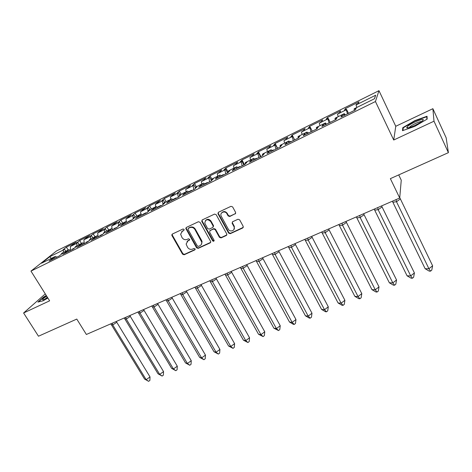 <?xml version="1.0" encoding="UTF-8"?>
<svg xmlns="http://www.w3.org/2000/svg" width="472" height="472" viewBox="0 0 472 472"><rect width="100%" height="100%" fill="white"/><g stroke="black" fill="none" stroke-linecap="round" stroke-linejoin="round"><path stroke-width="0.71" d="M184.133 229.41L183.012 229.008L172.357 234.047L171.79 234.914L171.955 235.563L182.575 254.202L184.157 254.774L194.806 249.906L195.101 248.856L193.986 248.449L192.6 249.086C190.535 249.782 188.841 249.169 187.508 247.245L186.121 244.018L187.956 240.867L189.343 240.224L189.744 239.51L188.517 238.761L187.13 239.41C185.065 240.118 183.366 239.505 182.021 237.569L180.617 234.183L182.457 231.138L183.844 230.483L184.133 229.41M45.288 293.908L23.6 312.983L38.48 336.223L76.783 319.072L86.37 334.471L399.713 198.022L401.253 180.192L398.722 174.905M432.877 108.696L395.766 126.284L393.719 140.025L433.998 121.204L432.877 108.696L446.152 137.789L448.4 152.657L390.368 178.646L399.713 198.022M433.998 121.204L448.4 152.657M235.144 213.999L235.64 212.447L232.637 206.913L230.973 206.323L218.477 212.235L217.928 213.615L228.613 233.109L230.247 233.693L242.738 227.982L243.239 226.448L239.652 219.84L237.994 219.25L232.625 221.74L232.106 223.203L234.065 226.825C235.793 230.43 230.059 232.72 228.283 229.156L221.097 215.969C219.604 212.382 225.221 210.276 226.955 213.786L228.123 215.922L229.77 216.506L235.681 213.45M393.719 140.025L375.447 101.527L30.963 271.105L56.504 250.962L378.969 90.665L375.447 101.527M23.6 312.983L49.625 300.823L30.963 271.105M200.034 222.306L198.411 221.728L186.375 227.421L185.797 228.424L196.57 247.788L198.169 248.366L210.199 242.862L210.766 241.67L200.034 222.306M202.276 219.899L214.542 214.099L216.182 214.683L226.861 234.13L226.318 235.493L221.049 237.9L219.427 237.322L215.143 229.581L213.515 228.997L210.046 230.607L209.603 232.147L214.146 240.378C213.981 241.398 213.474 241.552 212.618 240.832L201.833 221.457L202.276 219.899M84.24 243.487L83.91 239.805L90.423 236.578L90.648 238.956M94.972 236.82L93.179 233.811L89.993 236.442L91.485 235.699L90.423 236.578M93.179 233.811L103.368 228.755L97.704 232.973L104.33 229.687L104.583 232.088M108.707 230.035L106.914 226.997L103.834 229.581L105.356 228.826L104.33 229.687M106.914 226.997L117.28 221.852L111.734 226.017L118.472 222.678L118.773 225.215M122.679 223.132L120.885 220.058L117.917 222.595L119.463 221.828L118.472 222.678M120.885 220.058L131.428 214.825L126.012 218.943L132.874 215.545L133.216 218.229M136.892 216.111L135.098 213.002L132.249 215.492L133.824 214.713L132.874 215.545M135.098 213.002L145.83 207.674L140.544 211.745L147.524 208.282L148.019 211.745M151.359 208.966L149.559 205.822L146.833 208.264L148.438 207.468L147.524 208.282M149.559 205.822L160.486 200.399L155.335 204.411L162.445 200.889L163.011 204.577M166.079 201.691L164.285 198.517L161.678 200.901L163.312 200.093L162.445 200.889M164.285 198.517L175.401 192.995L170.392 196.948L177.631 193.361L178.286 197.267M181.065 194.287L179.272 191.077L176.793 193.408L178.457 192.582L177.631 193.361M179.272 191.077L190.588 185.455L188.21 187.744L185.726 189.349L193.101 185.697L193.809 189.614M196.317 186.753L194.523 183.502L192.187 185.773L193.88 184.935L193.101 185.697M194.523 183.502L206.046 177.779L203.815 180.009L201.343 181.614L208.854 177.891L209.621 181.82M211.928 179.224L210.058 175.79L207.863 178.003L209.586 177.147L208.854 177.891M210.058 175.79L221.793 169.967L219.704 172.132L217.256 173.725L224.902 169.938L225.728 173.879M228.271 172.386L225.881 167.938L223.828 170.091L225.587 169.218L224.902 169.938M225.881 167.938L237.835 162.002L235.894 164.108L233.457 165.696L241.251 161.837L242.136 165.784M244.484 164.628L241.994 159.937L240.095 162.026L241.888 161.135L241.251 161.837M241.994 159.937L254.172 153.89L252.39 155.931L249.971 157.512L257.918 153.577L258.863 157.542M260.892 156.539L258.408 151.789L256.668 153.807L258.497 152.904L257.918 153.577M258.408 151.789L270.816 145.63L269.199 147.594L266.804 149.176L274.899 145.164L275.908 149.134M277.619 148.296L275.135 143.482L273.559 145.435L275.424 144.509L274.899 145.164M275.135 143.482L287.778 137.21L286.333 139.098L283.955 140.674L292.209 136.585L293.289 140.567M294.675 139.883L292.18 135.022L290.781 136.898L292.675 135.954L292.209 136.585M292.18 135.022L305.071 128.626L303.797 130.443L301.449 132.007L309.862 127.835L311.007 131.83M310.033 127.351L309.555 126.396L308.334 128.195L310.269 127.233L309.862 127.835M309.555 126.396L322.695 119.876L321.609 121.611L319.278 123.168L327.863 118.915L329.084 122.921M327.745 118.566L327.267 117.605L326.235 119.322L328.205 118.342L327.863 118.915M327.267 117.605L340.666 110.955L339.775 112.607L337.468 114.153L346.224 109.817L347.516 113.829M345.805 109.616L345.333 108.637L344.489 110.271L346.501 109.274L346.224 109.817M345.333 108.637L358.991 101.852L358.301 103.421L356.266 104.43L356.024 104.961L375.688 95.214L374.502 98.731L354.324 108.696L354.071 109.262L356.171 108.218L355.416 109.935L340.985 117.05L341.905 115.268L343.982 114.242L344.277 113.663L335.297 118.094L334.972 118.69L337.037 117.67L336.058 119.481L321.922 126.449L323.054 124.573L325.09 123.57L325.456 122.962L316.659 127.304L316.264 127.924L318.287 126.927L317.096 128.826L303.254 135.653L304.587 133.694L307.012 132.071L298.392 136.331L297.932 136.98L299.915 136.001L298.522 137.983L284.958 144.674L286.486 142.627L288.935 140.998L280.486 145.175L279.967 145.848L281.908 144.892L280.327 146.957L267.028 153.512L268.745 151.388L271.217 149.754L262.933 153.848L262.349 154.545L264.255 153.607L262.491 155.754L249.458 162.179L251.352 159.978L253.842 158.338L245.717 162.35L245.08 163.076L246.945 162.156L245.003 164.374L232.224 170.675L234.295 168.404L236.802 166.752L228.837 170.687L228.141 171.436L229.97 170.534L227.864 172.823L215.332 179.006L217.562 176.664L220.094 175.006L212.276 178.87L211.527 179.643L213.326 178.752L211.049 181.112L198.759 187.172L201.149 184.764L203.697 183.107L196.028 186.894L195.231 187.691L196.989 186.818L194.564 189.242L182.505 195.19L185.048 192.718L187.608 191.054L180.086 194.771L179.236 195.585L180.965 194.735L178.387 197.219L166.557 203.048L169.242 200.523L171.82 198.854L164.439 202.506L163.542 203.338L165.241 202.5L162.515 205.043L150.904 210.766L156.326 206.512L149.075 210.093L148.137 210.943L149.801 210.123L146.94 212.725L135.547 218.341L141.11 214.022L133.995 217.545L133.01 218.412L134.644 217.604L131.653 220.259L120.466 225.775L126.177 221.403L119.18 224.861L118.159 225.746L119.764 224.949L116.643 227.663L105.663 233.074L111.504 228.649L104.636 232.041L103.575 232.944L105.15 232.165L101.911 234.926L91.125 240.242L97.096 235.77L90.347 239.103L89.249 240.018L90.795 239.257L87.438 242.059L76.842 247.287L82.942 242.761L76.311 246.036L75.172 246.968L76.694 246.219L73.225 249.068L62.817 254.202L69.03 249.635L62.522 252.85L61.348 253.794L62.841 253.057L59.26 255.954L49.035 260.992L55.366 256.385L41.506 263.228L49.696 256.762L63.325 250.007L63.496 252.367M68.192 250.048L66.399 247.11L63.012 249.818L64.457 249.104L63.325 250.007M66.399 247.11L76.252 242.219L70.358 246.526L76.759 243.351L76.96 245.717M81.467 243.487L79.674 240.519L76.387 243.186L77.856 242.455L76.759 243.351M79.674 240.519L89.692 235.546L83.91 239.805M345.233 114.956L344.277 113.663M338.247 116.637L337.468 114.153M326.453 124.213L325.456 122.962M326.512 124.183L326.187 123.882M320.016 125.646L319.278 123.168M308.051 133.287L307.012 132.071M308.487 133.075L308.375 132.673L307.773 132.968M302.139 134.479L301.449 132.007M290.014 142.184L288.935 140.998M290.817 141.783L290.711 141.388L289.725 141.871M284.604 143.14L283.955 140.674M272.332 150.898L271.217 149.754M273.483 150.332L273.382 149.931L272.037 150.597M267.412 151.636L266.804 149.176M254.992 159.447L253.842 158.338M256.485 158.716L256.39 158.315L254.685 159.158M250.538 159.967L249.971 157.512M237.988 167.831L236.802 166.752M239.805 166.935L239.717 166.539L237.676 167.548M233.988 168.144L233.457 165.696M221.303 176.056L220.094 175.006M223.433 175.006L223.356 174.61L220.984 175.779M217.745 176.168L217.256 173.725M204.942 184.127L203.697 183.107M207.373 182.929L207.297 182.534L204.612 183.856M201.804 184.045L201.343 181.614M188.883 192.045L187.608 191.054M191.602 190.706L191.532 190.31L188.546 191.785M186.151 191.774L185.726 189.349M173.124 199.815L171.82 198.854M176.121 198.334L176.056 197.945L173.112 199.396L173.177 199.786M170.781 199.367L170.392 196.948M157.654 207.444L156.326 206.512M160.917 205.833L160.858 205.444L157.967 206.866L158.026 207.261M155.689 206.825L155.335 204.411M142.467 214.931L141.11 214.022M145.984 213.197L145.931 212.807L143.093 214.205L143.146 214.595M140.868 214.146L140.544 211.745M127.552 222.282L126.177 221.403M131.322 220.424L131.269 220.035L128.478 221.415L128.531 221.799M126.325 221.504L126.012 218.943M112.902 229.504L111.504 228.649M116.903 227.439L114.124 228.495L114.171 228.879M112.065 228.991L111.734 226.017M98.518 236.596L97.096 235.77M102.725 234.23L100.017 235.451L100.058 235.841M98.04 236.319L97.704 232.973M84.382 243.57L82.942 242.761M88.612 241.08L86.158 242.289L86.193 242.673M70.493 250.414L69.03 249.635M74.434 248.071L72.529 249.015L72.564 249.399M70.658 250.337L70.358 246.526M56.846 257.146L55.366 256.385M49.696 256.762L51.324 258.379M395.766 126.284L378.969 90.665M356.85 107.451L356.024 104.961M375.688 95.214L374.408 98.778M61.537 254.113L61.348 253.794M53.224 258.927L52.693 258.066M54.705 258.202L54.174 257.34M65.767 251.246L64.457 249.104M189.714 239.8L187.844 240.714M75.378 247.304L75.172 246.968M66.9 252.184L66.369 251.316M68.405 251.446L67.874 250.573M79.166 244.626L77.856 242.455M354.59 110.342L354.071 109.262M342.43 116.336L341.905 115.268M344.507 115.315L343.982 114.242M348.483 113.351L346.501 109.274M335.498 119.758L334.972 118.69M323.58 125.629L323.054 124.573M325.615 124.626L325.09 123.57M330.193 122.372L328.205 118.342M316.789 128.98L316.264 127.924M305.113 134.738L304.587 133.694M307.107 133.753L306.582 132.709M312.257 131.21L310.269 127.233M298.457 138.019L297.932 136.98M287.017 143.659L286.486 142.627M288.97 142.697L288.445 141.665M280.451 146.792L279.967 145.848M269.276 152.409L268.745 151.388M271.193 151.465L270.662 150.444M277.424 148.391L275.424 144.509M262.792 155.388L262.349 154.545M251.883 160.982L251.352 159.978M253.759 160.055L253.228 159.052M260.503 156.733L258.497 152.904M245.481 163.831L245.08 163.076M234.826 169.395L234.295 168.404M236.667 168.486L236.136 167.489M243.894 164.923L241.888 161.135M228.513 172.121L228.141 171.436M218.093 177.643L217.562 176.664M219.899 176.752L219.368 175.773M227.598 172.958L225.587 169.218M211.869 180.263L211.527 179.643M201.68 185.732L201.149 184.764M203.456 184.859L202.925 183.891M211.497 180.652L209.586 177.147M195.55 188.263L195.231 187.691M185.579 193.673L185.048 192.718M187.319 192.818L186.788 191.856M195.337 187.579L193.88 184.935M179.531 196.116L179.236 195.585M169.778 201.467L169.242 200.523M171.483 200.624L170.952 199.68M179.82 195.024L178.457 192.582M163.819 203.827L163.542 203.338M154.267 209.114L153.73 208.181M155.943 208.288L155.406 207.35M164.622 202.411L163.312 200.093M148.397 211.397L148.137 210.943M139.039 216.618L138.508 215.698M140.685 215.81L140.149 214.884M149.748 209.757L148.438 207.468M133.257 218.837L133.01 218.412M124.089 223.993L123.558 223.079M125.705 223.197L125.168 222.282M135.134 216.978L133.824 214.713M118.395 226.141L118.159 225.746M109.404 231.233L108.873 230.33M110.991 230.448L110.46 229.545M120.779 224.07L119.463 221.828M103.799 233.321L103.575 232.944M94.984 238.342L94.453 237.451M96.542 237.569L96.011 236.678M106.666 231.038L105.356 228.826M89.462 240.372L89.249 240.018M80.818 245.322L80.287 244.443M82.352 244.567L81.821 243.688M92.801 237.894L91.485 235.699M72.718 249.322L72.529 249.015M86.341 242.602L86.158 242.289M100.206 235.764L100.017 235.451M114.312 228.814L114.124 228.495M128.667 221.734L128.478 221.415M143.276 214.53L143.093 214.205M158.155 207.196L157.967 206.866M173.295 199.727L173.112 199.396M46.285 295.502L43.495 297.112L37.896 302.068L43.105 300.812L47.879 298.044M402.793 127.688L402.48 130.691L414.699 126.425L427.172 119.086L427.036 116.26L414.888 120.59L402.793 127.688L403.194 128.549M183.844 230.483L181.62 231.705M188.304 240.454L187.042 241.505M172.268 234.094L172.327 235.15L182.929 253.771L184.511 254.343L195.19 249.452M186.251 227.486L186.31 228.548L196.907 247.363L198.5 247.942L210.724 242.319M188.316 228.371L188.027 229.439L197.343 245.995L198.458 246.402L199.933 245.723C201.343 244.986 201.951 243.794 201.762 242.154L194.948 229.522C193.597 227.563 191.88 226.949 189.791 227.675L188.304 228.377M201.29 244.561L202.093 241.729L201.644 240.466L201.314 240.885M188.67 227.97L190.139 227.274C192.228 226.548 193.939 227.162 195.29 229.121L201.644 240.466M209.857 230.725L213.834 228.59L215.456 229.174L219.728 236.903L221.35 237.487L226.855 234.92M202.116 219.987L202.169 221.061L212.931 240.413L214.14 240.773M210.671 221.504C207.45 218.748 205.491 219.309 204.783 223.185L207.597 228.542L209.22 229.121L212.689 227.51L213.25 226.23L210.671 221.504L210.996 221.108C209.22 218.925 207.403 218.719 205.538 220.489M213.202 226.985L213.568 225.828L213.137 225.958M210.996 221.108L213.456 225.557M221.687 212.843C223.586 210.984 225.445 211.173 227.256 213.397L228.418 215.533L230.065 216.117L235.428 213.609M233.953 229.557L234.348 226.424L234.218 226.153L233.929 226.554M232.377 221.899L232.395 222.802L234.218 226.153M218.282 212.353L218.329 213.427L228.908 232.696L230.537 233.28L243.298 227.38M415.03 120.903L414.888 120.59M111.321 324.63L144.562 379.057L146.161 379.694L112.755 324.96L111.321 324.63L110.708 323.875M148.609 381.335L149.889 380.408L150.013 376.91L146.161 379.694L148.609 381.335L144.562 379.057M150.013 376.91L116.773 322.258L112.755 324.96L112.183 323.231M116.389 321.402L116.773 322.258M46.687 296.145L45.76 296.758C43.501 298.333 42.427 299.331 42.545 299.761C43.005 300.05 44.734 299.395 47.725 297.791M47.347 297.189L44.757 299.26M38.503 301.921L43.772 297.254L46.421 295.72M407.861 126.177L406.711 127.652C406.616 129.281 418.221 124.431 421.992 121.239L422.08 121.168C427.65 116.69 412.788 121.988 407.861 126.177M421.478 121.634C420.369 121.074 412.569 124.525 410.068 126.673L409.224 127.605M427.089 117.428L426.771 116.72L426.883 119.257M402.999 130.514L403.271 127.794L414.994 120.915L426.771 116.72M124.755 318.789L157.996 373.771L159.683 374.384L126.284 319.084L124.755 318.789L124.148 318.022M162.102 376.06L163.383 375.128L163.542 371.594L159.683 374.384L162.102 376.06L157.996 373.771M163.542 371.594L130.301 316.376L126.284 319.084L125.717 317.337M129.918 315.508L130.301 316.376M138.42 312.847L171.649 368.402L173.436 368.986L140.036 313.113L138.42 312.847L137.812 312.069M175.82 370.697L177.094 369.765L177.289 366.189L173.436 368.986L175.82 370.697L171.649 368.402M177.289 366.189L144.054 310.393L140.036 313.113L139.476 311.349M143.665 309.52L144.054 310.393M152.308 306.806L185.531 362.944L187.413 363.505L154.025 307.036L152.308 306.806L151.713 306.021M189.762 365.251L191.042 364.313L191.26 360.691L187.413 363.505L189.762 365.251L185.531 362.944M191.26 360.691L158.043 304.316L154.025 307.036L153.471 305.254M157.654 303.431L158.043 304.316M166.439 300.664L199.644 357.398L201.627 357.923L168.256 300.859L166.439 300.664L165.843 299.868M203.939 359.711L205.214 358.767L205.468 355.109L201.627 357.923L203.939 359.711L199.644 357.398M205.468 355.109L172.268 298.127L168.256 300.859L167.707 299.053M171.873 297.242L172.268 298.127M180.805 294.416L213.993 351.752L216.076 352.254L182.729 294.575L180.805 294.416L180.215 293.608M218.353 354.077L219.627 353.133L219.917 349.428L216.076 352.254L218.353 354.077L213.993 351.752M219.917 349.428L186.741 291.838L182.729 294.575L182.186 292.746M186.34 290.941L186.741 291.838M195.426 288.056L228.584 346.017L230.778 346.489L197.455 288.18L195.426 288.056L194.842 287.241M233.015 348.348L234.283 347.398L234.608 343.651L230.778 346.489L233.015 348.348L228.584 346.017M234.608 343.651L201.461 285.436L197.455 288.18L196.924 286.333M201.06 284.527L201.461 285.436M210.3 281.589L243.428 340.182L245.729 340.619L212.441 281.672L210.3 281.589L209.721 280.757M247.924 342.519L249.192 341.569L249.558 337.775L245.729 340.619L247.924 342.519L243.428 340.182M249.558 337.775L216.441 278.923L212.441 281.672L211.916 279.802M216.034 278.008L216.441 278.923M225.439 275.011L258.526 334.247L260.939 334.648L227.693 275.046L225.439 275.011L224.861 274.167M263.093 336.589L264.361 335.639L264.757 331.792L260.939 334.648L263.093 336.589L258.526 334.247M264.757 331.792L231.687 272.291L227.693 275.046L227.174 273.158M231.28 271.37L231.687 272.291M240.838 268.308L273.884 328.205L276.415 328.577L243.216 268.308L240.838 268.308L240.272 267.453M278.521 330.559L279.79 329.603L280.226 325.715L276.415 328.577L278.521 330.559L273.884 328.205M280.226 325.715L247.204 265.541L243.216 268.308L242.702 266.397M246.791 264.615L247.204 265.541M256.52 261.494L289.513 322.063L292.162 322.4L259.016 261.447L256.52 261.494L255.954 260.627M294.227 324.417L295.49 323.462L295.968 319.526L292.162 322.4L294.227 324.417L293.336 324.305L289.513 322.063M295.968 319.526L262.998 258.674L259.016 261.447L258.514 259.512M262.579 257.741L262.998 258.674M272.486 254.55L305.419 315.809L308.192 316.104L275.111 254.455L272.486 254.55L271.925 253.67M310.204 318.175L311.467 317.213L311.986 313.225L308.192 316.104L310.204 318.175L309.278 318.069L305.419 315.809M311.986 313.225L279.082 251.682L275.111 254.455L274.615 252.502M278.657 250.738L279.082 251.682M288.74 247.481L321.609 309.443L324.512 309.703L291.495 247.34L288.74 247.481L288.185 246.59M326.476 311.815L327.733 310.853L328.294 306.812L324.512 309.703L326.476 311.815L325.503 311.726L321.609 309.443M328.294 306.812L295.46 244.561L291.495 247.34L291.012 245.363M295.035 243.611L295.46 244.561M305.296 240.283L338.088 302.965L341.126 303.183L308.187 240.095L305.296 240.283L304.753 239.375M343.032 305.343L344.289 304.375L344.896 300.286L341.126 303.183L343.032 305.343L342.017 305.266L338.088 302.965M344.896 300.286L312.139 237.31L308.187 240.095L307.709 238.089M311.709 236.348L312.139 237.31M322.158 232.95L354.867 296.363L358.041 296.546L325.184 232.714L322.158 232.95L321.621 232.029M359.894 298.752L361.145 297.785L361.8 293.637L358.041 296.546L359.894 298.752L358.838 298.688L354.867 296.363M361.8 293.637L329.126 229.923L325.184 232.714L324.724 230.678M328.695 228.95L329.126 229.923M339.338 225.48L371.954 289.649L375.269 289.784L342.513 225.191L339.338 225.48L338.808 224.548M377.069 292.038L378.314 291.071L379.016 286.87L375.269 289.784L377.069 292.038L375.96 291.991L371.954 289.649M379.016 286.87L346.436 222.395L342.513 225.191L342.053 223.132M346 221.415L346.436 222.395M356.844 217.869L389.359 282.805L392.822 282.899L360.166 217.521L356.844 217.869L356.319 216.919M394.557 285.206L395.796 284.232L396.551 279.979L392.822 282.899L394.557 285.206L393.4 285.171L389.359 282.805M396.551 279.979L364.077 214.725L360.166 217.521L359.723 215.438M363.635 213.733L364.077 214.725M374.679 210.111L407.088 275.837L410.699 275.878L378.155 209.71L374.679 210.111L374.166 209.149M412.375 278.238L413.614 277.265L414.416 272.952L410.699 275.878L412.375 278.238L411.171 278.22L407.088 275.837M414.416 272.952L382.054 206.907L378.155 209.71L377.724 207.597M381.612 205.91L382.054 206.907M392.863 202.205L425.148 268.733L428.918 268.733L396.498 201.745L392.863 202.205L392.356 201.225M430.535 271.146L431.762 270.167L432.617 265.795L428.918 268.733L430.535 271.146L429.272 271.14L425.148 268.733M432.617 265.795L400.38 198.936L396.498 201.745L396.079 199.609M399.754 197.544L400.38 198.936M182.817 230.731L182.457 231.138M189.691 239.811L189.343 240.224M195.142 249.476L194.806 249.906M184.511 254.343L184.157 254.774M182.929 253.771L182.575 254.202M172.327 235.15L171.955 235.563M210.518 242.443L210.199 242.862M198.5 247.942L198.169 248.366M196.907 247.363L196.57 247.788M186.31 228.548L185.956 228.95M195.29 229.121L194.948 229.522M190.139 227.274L189.791 227.675M226.613 235.08L226.318 235.493M221.35 237.487L221.049 237.9M219.728 236.903L219.427 237.322M215.456 229.174L215.143 229.581M213.834 228.59L213.515 228.997M210.364 230.2L210.046 230.607M212.931 240.413L212.618 240.832M202.169 221.061L201.833 221.457M230.065 216.117L229.77 216.506M228.418 215.533L228.123 215.922M227.256 213.397L226.955 213.786M232.442 222.908L232.153 223.309M243.009 227.575L242.738 227.982M230.537 233.28L230.247 233.693M228.908 232.696L228.613 233.109M218.329 213.427L218.017 213.816M172.168 234.513L171.79 234.914M186.151 228.029L185.797 228.424M202.093 241.729L201.762 242.154M213.568 225.828L213.25 226.23M202.034 220.689L201.697 221.085M234.348 226.424L234.065 226.825M232.395 222.802L232.106 223.203M218.241 213.232L217.928 213.615M43.501 299.726L42.545 299.761M408.616 127.759L406.711 127.652"/></g></svg>
